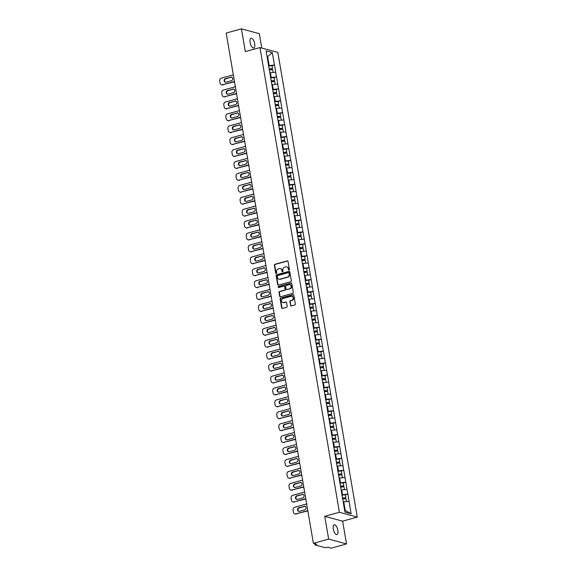 <?xml version="1.0" encoding="UTF-8"?>
<svg xmlns="http://www.w3.org/2000/svg" width="577" height="577" viewBox="0 0 577 577"><rect width="100%" height="100%" fill="white"/><g stroke="black" fill="none" stroke-linecap="round" stroke-linejoin="round"><path stroke-width="0.87" d="M289.005 270.079A0.548 0.483 -74.9 0 0 289.394 269.423L288.031 261.453A0.779 0.692 -74.9 0 0 287.223 260.891L274.912 264.295A0.779 0.692 -74.9 0 0 274.356 265.232L275.719 273.202A0.548 0.483 -74.9 0 0 276.671 272.943L276.498 271.911A2.496 2.207 -74.9 0 1 278.273 268.904L279.304 268.615A2.496 2.207 -74.9 0 1 281.901 270.411L282.074 271.442A0.548 0.483 -74.9 0 0 283.033 271.183L282.86 270.151A2.496 2.207 -74.9 0 1 284.634 267.144L285.665 266.855A2.496 2.207 -74.9 0 1 288.262 268.651L288.435 269.683A0.548 0.483 -74.9 0 0 289.005 270.079M333.282 529.051A5.078 2.099 -105.5 0 1 334.213 524.774A5.078 2.099 -105.5 0 1 337.855 530.292A5.078 2.099 -105.5 0 1 336.925 534.569A5.078 2.099 -105.5 0 1 333.282 529.051M250.115 42.489A5.078 2.099 -105.5 0 1 251.045 38.212A5.078 2.099 -105.5 0 1 254.688 43.722A5.078 2.099 -105.5 0 1 253.757 48.006A5.078 2.099 -105.5 0 1 250.115 42.489M290.498 305.421A0.779 0.692 -74.9 0 0 291.313 305.983L294.768 305.024A0.779 0.692 -74.9 0 0 295.323 304.086L293.808 295.236A0.779 0.692 -74.9 0 0 292.993 294.674L280.689 298.085A0.779 0.692 -74.9 0 0 280.126 299.023L281.641 307.873A0.779 0.692 -74.9 0 0 282.456 308.435L286.625 307.281A0.779 0.692 -74.9 0 0 287.18 306.337L286.538 302.55A0.779 0.692 -74.9 0 0 285.723 301.995L283.653 302.564A2.084 1.846 -74.9 0 1 282.968 298.554L291.075 296.311A2.084 1.846 -74.9 0 1 291.76 300.321L290.404 300.696A0.779 0.692 -74.9 0 0 289.849 301.634L290.858 305.522A0.779 0.692 -74.9 0 0 291.169 306.005M324.764 516.328L328.659 539.098L313.398 543.325L226.184 33.069L241.438 28.85L245.333 51.62L259.96 47.574L339.399 512.282L324.764 516.328L342.637 521.161L357.271 517.107L339.399 512.282M290.779 281.706A0.779 0.692 -74.9 0 0 291.335 280.761L289.82 271.911A0.779 0.692 -74.9 0 0 289.012 271.356L276.7 274.76A0.779 0.692 -74.9 0 0 276.145 275.698L277.652 284.548A0.779 0.692 -74.9 0 0 278.467 285.11L290.779 281.706M291.818 283.574L293.325 292.424A0.779 0.692 -74.9 0 1 292.77 293.368L280.458 296.773A0.779 0.692 -74.9 0 1 279.65 296.21L279.001 292.424A0.779 0.692 -74.9 0 1 279.556 291.486L284.548 290.101A0.779 0.692 -74.9 0 0 285.103 289.164L284.677 286.654A0.779 0.692 -74.9 0 0 283.862 286.091L278.669 287.526A0.548 0.483 -74.9 0 1 278.489 286.48L291.003 283.018A0.779 0.692 -74.9 0 1 291.818 283.574M357.271 517.107L277.833 52.399L259.96 47.574M345.356 494.835L347.78 494.107L341.858 494.763M347.888 494.136L351.141 513.782L344.923 512.102L266.091 50.906L272.308 52.586L274.436 64.999L268.507 65.663M272.012 65.728L274.436 64.999M274.537 65.028L276.47 76.921L270.548 77.578M274.046 77.65L276.47 76.921M276.578 76.95L278.511 88.836L272.582 89.5M276.087 89.565L278.511 88.836M278.612 88.865L280.545 100.759L274.623 101.422M278.121 101.487L280.545 100.759M280.653 100.787L282.579 112.681L276.657 113.337M280.162 113.409L282.579 112.681M282.687 112.71L284.62 124.596L278.698 125.259M282.196 125.324L284.62 124.596M284.728 124.625L286.654 136.518L280.732 137.175M284.237 137.247L286.654 136.518M286.762 136.547L288.695 148.433L282.773 149.097M286.271 149.162L288.695 148.433M288.803 148.462L290.729 160.356L284.807 161.019M288.312 161.084L290.729 160.356M290.837 160.384L292.77 172.278L286.848 172.934M290.346 173.006L292.77 172.278M292.878 172.307L294.804 184.193L288.882 184.856M292.388 184.921L294.804 184.193M294.912 184.222L296.845 196.115L290.923 196.779M294.421 196.844L296.845 196.115M296.953 196.144L298.879 208.037L292.957 208.694M296.463 208.766L298.879 208.037M298.987 208.066L300.92 219.952L294.998 220.616M298.497 220.681L300.92 219.952M301.028 219.981L302.954 231.875L297.032 232.531M300.538 232.603L302.954 231.875M303.062 231.904L304.995 243.79L299.074 244.453M302.572 244.525L304.995 243.79M305.103 243.819L307.029 255.712L301.107 256.376M304.613 256.44L307.029 255.712M307.137 255.741L309.07 267.634L303.149 268.291M306.647 268.363L309.07 267.634M309.178 267.663L311.104 279.549L305.183 280.213M308.688 280.278L311.104 279.549M311.212 279.578L313.145 291.472L307.224 292.135M310.722 292.2L313.145 291.472M313.253 291.5L315.179 303.394L309.258 304.05M312.756 304.122L315.179 303.394M315.287 303.423L317.22 315.309L311.299 315.972M314.797 316.037L317.22 315.309M317.328 315.338L319.254 327.231L313.333 327.895M316.831 327.96L319.254 327.231M319.362 327.26L321.295 339.146L315.374 339.81M318.872 339.882L321.295 339.146M321.403 339.182L323.329 351.068L317.408 351.732M320.906 351.797L323.329 351.068M323.437 351.097L325.37 362.991L319.449 363.647M322.947 363.719L325.37 362.991M325.478 363.02L327.404 374.906L321.483 375.569M324.981 375.634L327.404 374.906M327.512 374.935L329.445 386.828L323.524 387.492M327.022 387.556L329.445 386.828M329.554 386.857L331.479 398.75L325.558 399.407M329.056 399.479L331.479 398.75M331.587 398.779L333.52 410.665L327.599 411.329M331.097 411.394L333.52 410.665M333.629 410.694L335.554 422.588L329.633 423.251M333.131 423.316L335.554 422.588M335.663 422.616L337.595 434.51L331.674 435.166M335.172 435.238L337.595 434.51M337.704 434.539L339.629 446.425L333.708 447.088M337.206 447.153L339.629 446.425M339.738 446.454L341.671 458.347L335.749 459.003M339.247 459.076L341.671 458.347M341.779 458.376L343.704 470.262L337.783 470.926M341.281 470.991L343.704 470.262M343.813 470.291L345.746 482.184L339.824 482.848M343.322 482.913L345.746 482.184M345.854 482.213L347.78 494.107M342.507 494.583L341.714 489.923L341.158 490.075M346.986 489.44L341.714 489.923M340.473 482.668L339.673 478.008L339.211 478.131M344.945 477.525L339.673 478.008M338.432 470.745L337.639 466.086L337.083 466.238M342.911 465.603L337.639 466.086M336.398 458.823L335.598 454.164L335.136 454.294M340.87 453.688L335.598 454.164M334.357 446.908L333.564 442.249L333.008 442.4M338.836 441.766L333.564 442.249M332.323 434.986L331.523 430.327L331.061 430.456M336.795 429.843L331.523 430.327M330.282 423.071L329.489 418.404L328.933 418.563M334.761 417.928L329.489 418.404M328.248 411.149L327.447 406.489L326.986 406.619M332.72 406.006L327.447 406.489M326.207 399.226L325.414 394.567L324.945 394.697M330.686 394.084L325.414 394.567M324.173 387.311L323.372 382.645L322.911 382.775M328.645 382.169L323.372 382.645M322.132 375.389L321.339 370.73L320.87 370.86M326.611 370.246L321.339 370.73M320.098 363.467L319.297 358.807L318.749 358.959M324.57 358.331L319.297 358.807M318.057 351.552L317.263 346.892L316.795 347.022M322.536 346.409L317.263 346.892M316.023 339.629L315.222 334.97L314.674 335.122M320.495 334.487L315.222 334.97M313.982 327.714L313.188 323.048L312.72 323.178M318.461 322.572L313.188 323.048M311.948 315.792L311.154 311.133L310.599 311.284M316.42 310.65L311.154 311.133M309.907 303.87L309.113 299.211L308.645 299.34M314.386 298.727L309.113 299.211M307.873 291.955L307.079 287.288L306.524 287.447M312.345 286.812L307.079 287.288M305.839 280.033L305.038 275.373L304.569 275.503M310.311 274.89L305.038 275.373M303.798 268.11L303.004 263.451L302.449 263.602M308.269 262.975L303.004 263.451M301.764 256.195L300.963 251.536L300.494 251.659M306.236 251.053L300.963 251.536M299.723 244.273L298.929 239.614L298.374 239.765M304.194 239.13L298.929 239.614M297.689 232.358L296.888 227.691L296.419 227.821M302.16 227.215L296.888 227.691M295.648 220.436L294.854 215.776L294.299 215.928M300.119 215.293L294.854 215.776M293.614 208.513L292.813 203.854L292.344 203.984M298.085 203.371L292.813 203.854M291.573 196.598L290.779 191.932L290.224 192.091M296.044 191.456L290.779 191.932M289.539 184.676L288.738 180.017L288.269 180.147M294.01 179.534L288.738 180.017M287.497 172.754L286.704 168.095L286.235 168.224M291.969 167.611L286.704 168.095M285.464 160.839L284.663 156.179L284.194 156.302M289.935 155.696L284.663 156.179M283.422 148.916L282.629 144.257L282.16 144.387M287.894 143.774L282.629 144.257M281.388 136.994L280.588 132.335L280.033 132.486M285.86 131.859L280.588 132.335M279.347 125.079L278.554 120.42L278.085 120.55M283.826 119.937L278.554 120.42M277.313 113.157L276.513 108.498L275.965 108.649M281.785 108.014L276.513 108.498M275.272 101.242L274.479 96.575L274.01 96.705M279.751 96.099L274.479 96.575M273.238 89.32L272.438 84.66L271.89 84.812M277.71 84.177L272.438 84.66M271.197 77.397L270.404 72.738L269.935 72.868M275.676 72.255L270.404 72.738M269.163 65.482L267.692 56.885L267.086 56.719M267.137 57.036L272.308 52.586M261.77 48.057L259.311 33.675L241.438 28.85M328.659 539.098L346.532 543.931L331.27 548.15L327.931 547.248L325.233 547.703L315.114 544.969L316.744 544.226L313.398 543.325M346.532 543.931L342.637 521.161M344.613 510.277L345.219 510.443L343.748 501.846L343.286 501.976M349.02 501.363L343.748 501.846M351.141 513.782L345.219 510.443M288.962 270.086A0.548 0.483 -74.9 0 1 288.796 269.784L288.615 268.752A2.496 2.207 -74.9 0 0 286.899 266.906M280.537 268.666A2.496 2.207 -74.9 0 1 282.261 270.512L282.434 271.543A0.548 0.483 -74.9 0 0 282.6 271.846M287.721 260.963A0.779 0.692 -74.9 0 0 287.577 260.984L275.265 264.396A0.779 0.692 -74.9 0 0 274.71 265.333L276.073 273.303A0.548 0.483 -74.9 0 0 276.246 273.606M289.51 271.428A0.779 0.692 -74.9 0 0 289.365 271.45L277.054 274.854A0.779 0.692 -74.9 0 0 276.498 275.792L278.013 284.641A0.779 0.692 -74.9 0 0 278.323 285.132M289.005 273A0.548 0.483 -74.9 0 0 288.435 272.611L277.631 275.597A0.548 0.483 -74.9 0 0 277.241 276.26L277.429 277.342A2.496 2.207 -74.9 0 0 280.025 279.138L287.411 277.097A2.496 2.207 -74.9 0 0 289.192 274.089L289.005 273L289.365 273.101A0.548 0.483 -74.9 0 0 288.839 272.697M279.145 279.189A2.496 2.207 -74.9 0 0 280.386 279.239L280.025 279.138M289.365 273.101L289.546 274.19A2.496 2.207 -74.9 0 1 287.772 277.191L280.386 279.239M284.367 286.163A0.779 0.692 -74.9 0 1 285.031 286.747L285.464 289.257A0.779 0.692 -74.9 0 1 284.908 290.202L279.917 291.58A0.779 0.692 -74.9 0 0 279.362 292.517L280.004 296.304A0.779 0.692 -74.9 0 0 280.314 296.794M291.508 283.091A0.779 0.692 -74.9 0 0 291.363 283.112L278.842 286.574A0.548 0.483 -74.9 0 0 278.626 287.541M289.733 288.666A2.084 1.846 -74.9 0 0 289.048 284.656L286.192 285.449A0.779 0.692 -74.9 0 0 285.637 286.387L286.062 288.897A0.779 0.692 -74.9 0 0 286.877 289.459L290.087 288.767A2.084 1.846 -74.9 0 0 290.108 284.706M286.733 289.481A0.779 0.692 -74.9 0 0 287.231 289.553L286.877 289.459M290.087 288.767L287.231 289.553M292.135 296.362A2.084 1.846 -74.9 0 1 292.113 300.415L290.765 300.79A0.779 0.692 -74.9 0 0 290.209 301.728L290.858 305.522M282.946 302.608A2.084 1.846 -74.9 0 0 284.014 302.658L283.653 302.564M286.228 302.067A0.779 0.692 -74.9 0 0 286.084 302.088L284.014 302.658M293.498 294.753A0.779 0.692 -74.9 0 0 293.354 294.775L281.042 298.179A0.779 0.692 -74.9 0 0 280.487 299.117L282.002 307.967A0.779 0.692 -74.9 0 0 282.312 308.457M233.324 74.844L221.431 78.14A2.38 2.106 -74.9 0 0 219.729 81.011L220.082 83.074A2.38 2.106 -74.9 0 0 222.563 84.783L234.507 81.775M223.097 84.927A2.38 2.106 105.1 0 1 222.087 84.934L221.554 84.79M225.513 82.28A1.868 1.652 105.1 0 1 225.953 78.775L231.384 77.275A1.868 1.652 105.1 0 1 231.904 77.224M222.563 84.783L234.457 81.494M230.85 77.13A1.868 1.652 105.1 0 1 231.464 80.722L226.033 82.222A1.868 1.652 105.1 0 1 225.419 78.631L231.384 77.275M269.07 68.951L272.503 68.613L271.998 65.67L268.572 66.009M269.12 69.218L272.503 68.613M269.243 69.947L272.676 69.601L273.166 72.486M235.358 86.766L223.465 90.055A2.38 2.106 -74.9 0 0 221.77 92.926L222.116 94.989A2.38 2.106 -74.9 0 0 224.604 96.705L236.541 93.69M225.138 96.849A2.38 2.106 105.1 0 1 224.128 96.857L223.587 96.712M227.547 94.195A1.868 1.652 105.1 0 1 227.987 90.697L233.425 89.197A1.868 1.652 105.1 0 1 233.945 89.139M224.604 96.705L236.498 93.416M232.892 89.053A1.868 1.652 105.1 0 1 233.505 92.637L228.066 94.145A1.868 1.652 105.1 0 1 227.453 90.553L233.425 89.197M271.111 80.874L274.537 80.528L274.039 77.585L270.606 77.931M271.154 81.141L274.537 80.528M271.284 81.862L274.71 81.523L275.2 84.408M237.399 98.689L225.506 101.978A2.38 2.106 -74.9 0 0 223.804 104.848L224.157 106.911A2.38 2.106 -74.9 0 0 226.638 108.62L238.582 105.613M227.172 108.772A2.38 2.106 105.1 0 1 226.162 108.779L225.629 108.627M229.588 106.118A1.868 1.652 105.1 0 1 230.028 102.619L235.459 101.112A1.868 1.652 105.1 0 1 235.979 101.062M226.638 108.62L238.532 105.331M234.926 100.968A1.868 1.652 105.1 0 1 235.539 104.56L230.108 106.067A1.868 1.652 105.1 0 1 229.495 102.475L235.459 101.112M273.145 92.789L276.578 92.45L276.073 89.507L272.647 89.846M273.195 93.056L276.578 92.45M273.318 93.784L276.751 93.445L277.241 96.323M239.433 110.604L227.54 113.893A2.38 2.106 -74.9 0 0 225.845 116.763L226.191 118.826A2.38 2.106 -74.9 0 0 228.68 120.543L240.616 117.535M229.213 120.687A2.38 2.106 105.1 0 1 228.196 120.694L227.663 120.55M231.622 118.033A1.868 1.652 105.1 0 1 232.062 114.534L237.5 113.034A1.868 1.652 105.1 0 1 238.02 112.984M228.68 120.543L240.573 117.254M236.967 112.89A1.868 1.652 105.1 0 1 237.58 116.482L232.142 117.982A1.868 1.652 105.1 0 1 231.528 114.39L237.5 113.034M275.186 104.711L278.612 104.365L278.114 101.429L274.681 101.768M275.229 104.978L278.612 104.365M275.359 105.706L278.785 105.36L279.275 108.245M241.474 122.526L229.581 125.815A2.38 2.106 -74.9 0 0 227.879 128.685L228.232 130.748A2.38 2.106 -74.9 0 0 230.713 132.465L242.657 129.45M231.247 132.609A2.38 2.106 105.1 0 1 230.237 132.616L229.704 132.472M233.663 129.955A1.868 1.652 105.1 0 1 234.103 126.457L239.534 124.957A1.868 1.652 105.1 0 1 240.054 124.899M230.713 132.465L242.607 129.169M239.001 124.805A1.868 1.652 105.1 0 1 239.614 128.397L234.183 129.904A1.868 1.652 105.1 0 1 233.57 126.313L239.534 124.957M277.22 116.633L280.653 116.287L280.148 113.344L276.722 113.691M277.27 116.9L280.653 116.287M277.393 117.621L280.819 117.282L281.316 120.167M243.508 134.441L231.615 137.737A2.38 2.106 -74.9 0 0 229.92 140.608L230.266 142.67A2.38 2.106 -74.9 0 0 232.755 144.38L244.691 141.372M233.288 144.524A2.38 2.106 105.1 0 1 232.271 144.531L231.738 144.387M235.697 141.877A1.868 1.652 105.1 0 1 236.137 138.379L241.575 136.872A1.868 1.652 105.1 0 1 242.095 136.821M232.755 144.38L244.648 141.091M241.042 136.727A1.868 1.652 105.1 0 1 241.655 140.319L236.217 141.819A1.868 1.652 105.1 0 1 235.604 138.235L241.575 136.872M279.261 128.548L282.687 128.209L282.189 125.267L278.756 125.606M279.304 128.815L282.687 128.209M279.427 129.544L282.86 129.198L283.35 132.083M245.542 146.363L233.656 149.652A2.38 2.106 -74.9 0 0 231.954 152.523L232.307 154.586A2.38 2.106 -74.9 0 0 234.789 156.302L246.732 153.294M235.322 156.446A2.38 2.106 105.1 0 1 234.312 156.454L233.779 156.309M237.738 153.792A1.868 1.652 105.1 0 1 238.178 150.294L243.609 148.794A1.868 1.652 105.1 0 1 244.129 148.743M234.789 156.302L246.682 153.013M243.076 148.65A1.868 1.652 105.1 0 1 243.689 152.241L238.258 153.742A1.868 1.652 105.1 0 1 237.645 150.15L243.609 148.794M281.295 140.471L284.728 140.124L284.223 137.182L280.797 137.528M281.345 140.738L284.728 140.124M281.468 141.466L284.894 141.12L285.391 144.005M247.583 158.286L235.69 161.574A2.38 2.106 -74.9 0 0 233.995 164.445L234.341 166.508A2.38 2.106 -74.9 0 0 236.83 168.224L248.766 165.21M237.363 168.369A2.38 2.106 105.1 0 1 236.346 168.376L235.813 168.232M239.772 165.714A1.868 1.652 105.1 0 1 240.212 162.216L245.651 160.709A1.868 1.652 105.1 0 1 246.17 160.658M236.83 168.224L248.723 164.928M245.117 160.565A1.868 1.652 105.1 0 1 245.73 164.156L240.292 165.664A1.868 1.652 105.1 0 1 239.679 162.072L245.651 160.709M283.336 152.393L286.762 152.047L286.264 149.104L282.831 149.45M283.379 152.653L286.762 152.047M283.502 153.381L286.935 153.042L287.425 155.927M249.617 170.201L237.724 173.497A2.38 2.106 -74.9 0 0 236.029 176.367L236.382 178.43A2.38 2.106 -74.9 0 0 238.864 180.139L250.807 177.132M239.397 180.284A2.38 2.106 105.1 0 1 238.388 180.291L237.854 180.147M241.813 177.637A1.868 1.652 105.1 0 1 242.253 174.139L247.684 172.631A1.868 1.652 105.1 0 1 248.204 172.581M238.864 180.139L250.757 176.85M247.151 172.487A1.868 1.652 105.1 0 1 247.764 176.079L242.333 177.579A1.868 1.652 105.1 0 1 241.72 173.987L247.684 172.631M285.37 164.308L288.803 163.969L288.298 161.026L284.872 161.365M285.42 164.575L288.803 163.969M285.543 165.303L288.969 164.957L289.466 167.842M251.659 182.123L239.765 185.412A2.38 2.106 -74.9 0 0 238.063 188.282L238.416 190.345A2.38 2.106 -74.9 0 0 240.905 192.062L252.841 189.047M241.438 192.206A2.38 2.106 105.1 0 1 240.421 192.213L239.888 192.069M243.847 189.552A1.868 1.652 105.1 0 1 244.287 186.054L249.726 184.553A1.868 1.652 105.1 0 1 250.245 184.496M240.905 192.062L252.791 188.773M249.192 184.409A1.868 1.652 105.1 0 1 249.805 188.001L244.367 189.501A1.868 1.652 105.1 0 1 243.754 185.909L249.726 184.553M287.411 176.23L290.837 175.884L290.339 172.941L286.906 173.288M287.454 176.497L290.837 175.884M287.577 177.218L291.01 176.879L291.5 179.764M253.692 194.045L241.799 197.334A2.38 2.106 -74.9 0 0 240.104 200.205L240.458 202.267A2.38 2.106 -74.9 0 0 242.939 203.977L254.883 200.969M243.472 204.128A2.38 2.106 105.1 0 1 242.463 204.135L241.929 203.984M245.889 201.474A1.868 1.652 105.1 0 1 246.329 197.976L251.76 196.468A1.868 1.652 105.1 0 1 252.279 196.418M242.939 203.977L254.832 200.688M251.226 196.324A1.868 1.652 105.1 0 1 251.839 199.916L246.408 201.423A1.868 1.652 105.1 0 1 245.795 197.832L251.76 196.468M289.445 188.145L292.878 187.806L292.373 184.864L288.947 185.21M289.495 188.412L292.878 187.806M289.618 189.141L293.044 188.802L293.542 191.679M255.734 205.96L243.84 209.249A2.38 2.106 -74.9 0 0 242.138 212.12L242.491 214.182A2.38 2.106 -74.9 0 0 244.98 215.899L256.916 212.891M245.513 216.043A2.38 2.106 105.1 0 1 244.497 216.05L243.963 215.906M247.922 213.389A1.868 1.652 105.1 0 1 248.362 209.891L253.801 208.391A1.868 1.652 105.1 0 1 254.32 208.34M244.98 215.899L256.866 212.61M253.267 208.247A1.868 1.652 105.1 0 1 253.88 211.838L248.442 213.339A1.868 1.652 105.1 0 1 247.829 209.747L253.801 208.391M291.486 200.068L294.912 199.721L294.414 196.786L290.981 197.125M291.529 200.334L294.912 199.721M291.652 201.063L295.085 200.717L295.575 203.602M257.768 217.882L245.874 221.171A2.38 2.106 -74.9 0 0 244.179 224.042L244.533 226.105A2.38 2.106 -74.9 0 0 247.014 227.821L258.958 224.806M247.547 227.965A2.38 2.106 105.1 0 1 246.538 227.973L246.004 227.828M249.964 225.311A1.868 1.652 105.1 0 1 250.404 221.813L255.835 220.313A1.868 1.652 105.1 0 1 256.354 220.255M247.014 227.821L258.907 224.532M255.301 220.162A1.868 1.652 105.1 0 1 255.914 223.753L250.483 225.261A1.868 1.652 105.1 0 1 249.863 221.669L255.835 220.313M293.52 211.99L296.953 211.644L296.448 208.701L293.022 209.047M293.57 212.257L296.953 211.644M293.693 212.978L297.119 212.639L297.617 215.524M259.809 229.797L247.915 233.094A2.38 2.106 -74.9 0 0 246.213 235.964L246.567 238.027A2.38 2.106 -74.9 0 0 249.048 239.736L260.992 236.729M249.589 239.881A2.38 2.106 105.1 0 1 248.572 239.888L248.038 239.743M251.998 237.234A1.868 1.652 105.1 0 1 252.437 233.735L257.876 232.228A1.868 1.652 105.1 0 1 258.395 232.178M249.048 239.736L260.941 236.447M257.335 232.084A1.868 1.652 105.1 0 1 257.955 235.676L252.517 237.176A1.868 1.652 105.1 0 1 251.904 233.591L257.876 232.228M295.561 223.905L298.987 223.566L298.489 220.623L295.056 220.962M295.604 224.172L298.987 223.566M295.727 224.9L299.16 224.554L299.651 227.439M261.843 241.72L249.949 245.009A2.38 2.106 -74.9 0 0 248.254 247.879L248.608 249.942A2.38 2.106 -74.9 0 0 251.089 251.659L263.033 248.651M251.622 251.803A2.38 2.106 105.1 0 1 250.613 251.81L250.079 251.666M254.039 249.149A1.868 1.652 105.1 0 1 254.479 245.651L259.91 244.15A1.868 1.652 105.1 0 1 260.429 244.1M251.089 251.659L262.982 248.37M259.376 244.006A1.868 1.652 105.1 0 1 259.989 247.598L254.558 249.098A1.868 1.652 105.1 0 1 253.938 245.506L259.91 244.15M297.595 235.827L301.028 235.481L300.523 232.538L297.097 232.884M297.645 236.094L301.028 235.481M297.768 236.822L301.194 236.476L301.692 239.361M263.884 253.642L251.99 256.931A2.38 2.106 -74.9 0 0 250.288 259.801L250.642 261.864A2.38 2.106 -74.9 0 0 253.123 263.581L265.067 260.566M253.664 263.725A2.38 2.106 105.1 0 1 252.647 263.732L252.113 263.588M256.073 261.071A1.868 1.652 105.1 0 1 256.513 257.573L261.951 256.065A1.868 1.652 105.1 0 1 262.47 256.015M253.123 263.581L265.016 260.285M261.41 255.921A1.868 1.652 105.1 0 1 262.03 259.513L256.592 261.02A1.868 1.652 105.1 0 1 255.979 257.429L261.951 256.065M299.636 247.749L303.062 247.403L302.564 244.46L299.131 244.807M299.679 248.009L303.062 247.403M299.802 248.737L303.235 248.398L303.726 251.283M265.918 265.557L254.024 268.853A2.38 2.106 -74.9 0 0 252.329 271.724L252.683 273.786A2.38 2.106 -74.9 0 0 255.164 275.496L267.108 272.488M255.698 275.64A2.38 2.106 105.1 0 1 254.688 275.647L254.154 275.503M258.114 272.993A1.868 1.652 105.1 0 1 258.554 269.495L263.985 267.988A1.868 1.652 105.1 0 1 264.504 267.937M255.164 275.496L267.057 272.207M263.451 267.843A1.868 1.652 105.1 0 1 264.064 271.435L258.633 272.935A1.868 1.652 105.1 0 1 258.013 269.344L263.985 267.988M301.67 259.664L305.103 259.325L304.598 256.383L301.172 256.722M301.721 259.931L305.103 259.325M301.843 260.66L305.269 260.314L305.767 263.199M267.959 277.479L256.065 280.768A2.38 2.106 -74.9 0 0 254.363 283.639L254.717 285.702A2.38 2.106 -74.9 0 0 257.198 287.418L269.142 284.403M257.739 287.562A2.38 2.106 105.1 0 1 256.722 287.57L256.188 287.425M260.148 284.908A1.868 1.652 105.1 0 1 260.588 281.41L266.026 279.91A1.868 1.652 105.1 0 1 266.545 279.852M257.198 287.418L269.091 284.129M265.485 279.766A1.868 1.652 105.1 0 1 266.105 283.357L260.667 284.858A1.868 1.652 105.1 0 1 260.054 281.266L266.026 279.91M303.711 271.587L307.137 271.24L306.639 268.298L303.206 268.644M303.754 271.854L307.137 271.24M303.877 272.582L307.31 272.236L307.801 275.121M269.993 289.402L258.099 292.69A2.38 2.106 -74.9 0 0 256.404 295.561L256.758 297.624A2.38 2.106 -74.9 0 0 259.239 299.333L271.183 296.326M259.773 299.485A2.38 2.106 105.1 0 1 258.763 299.492L258.222 299.34M262.189 296.83A1.868 1.652 105.1 0 1 262.629 293.332L268.06 291.825A1.868 1.652 105.1 0 1 268.579 291.774M259.239 299.333L271.132 296.044M267.526 291.681A1.868 1.652 105.1 0 1 268.139 295.273L262.708 296.78A1.868 1.652 105.1 0 1 262.088 293.188L268.06 291.825M305.745 283.502L309.178 283.163L308.673 280.22L305.247 280.566M305.796 283.769L309.178 283.163M305.918 284.497L309.344 284.158L309.842 287.036M272.034 301.317L260.14 304.606A2.38 2.106 -74.9 0 0 258.438 307.476L258.792 309.539A2.38 2.106 -74.9 0 0 261.273 311.255L273.217 308.248M261.814 311.4A2.38 2.106 105.1 0 1 260.797 311.407L260.263 311.263M264.223 308.753A1.868 1.652 105.1 0 1 264.663 305.247L270.101 303.747A1.868 1.652 105.1 0 1 270.62 303.697M261.273 311.255L273.166 307.967M269.56 303.603A1.868 1.652 105.1 0 1 270.18 307.195L264.742 308.695A1.868 1.652 105.1 0 1 264.129 305.103L270.101 303.747M307.786 295.424L311.212 295.078L310.714 292.142L307.281 292.481M307.829 295.691L311.212 295.078M307.952 296.419L311.385 296.073L311.876 298.958M274.068 313.239L262.174 316.528A2.38 2.106 -74.9 0 0 260.479 319.398L260.833 321.461A2.38 2.106 -74.9 0 0 263.314 323.178L275.258 320.163M263.848 323.322A2.38 2.106 105.1 0 1 262.838 323.329L262.297 323.185M266.264 320.668A1.868 1.652 105.1 0 1 266.704 317.17L272.135 315.669A1.868 1.652 105.1 0 1 272.654 315.612M263.314 323.178L275.207 319.889M271.601 315.525A1.868 1.652 105.1 0 1 272.214 319.11L266.783 320.617A1.868 1.652 105.1 0 1 266.163 317.025L272.135 315.669M309.82 307.346L313.253 307L312.748 304.057L309.322 304.404M309.871 307.613L313.253 307M309.993 308.334L313.419 307.995L313.917 310.88M276.109 325.161L264.216 328.45A2.38 2.106 -74.9 0 0 262.513 331.321L262.867 333.383A2.38 2.106 -74.9 0 0 265.348 335.093L277.292 332.085M265.889 335.237A2.38 2.106 105.1 0 1 264.872 335.244L264.338 335.1M268.298 332.59A1.868 1.652 105.1 0 1 268.738 329.092L274.176 327.585A1.868 1.652 105.1 0 1 274.695 327.534M265.348 335.093L277.241 331.804M273.635 327.44A1.868 1.652 105.1 0 1 274.255 331.032L268.817 332.54A1.868 1.652 105.1 0 1 268.204 328.948L274.176 327.585M311.861 319.261L315.287 318.922L314.79 315.98L311.356 316.319M311.905 319.528L315.287 318.922M312.027 320.257L315.46 319.91L315.951 322.795M278.143 337.076L266.249 340.365A2.38 2.106 -74.9 0 0 264.554 343.236L264.908 345.298A2.38 2.106 -74.9 0 0 267.389 347.015L279.326 344.007M267.923 347.159A2.38 2.106 105.1 0 1 266.913 347.166L266.372 347.022M270.339 344.505A1.868 1.652 105.1 0 1 270.779 341.007L276.21 339.507A1.868 1.652 105.1 0 1 276.729 339.456M267.389 347.015L279.282 343.726M275.676 339.363A1.868 1.652 105.1 0 1 276.289 342.954L270.851 344.455A1.868 1.652 105.1 0 1 270.238 340.863L276.21 339.507M313.895 331.184L317.328 330.837L316.823 327.895L313.398 328.241M313.946 331.45L317.328 330.837M314.068 332.179L317.494 331.833L317.992 334.718M280.184 348.998L268.291 352.287A2.38 2.106 -74.9 0 0 266.588 355.158L266.942 357.221A2.38 2.106 -74.9 0 0 269.423 358.937L281.367 355.922M269.964 359.082A2.38 2.106 105.1 0 1 268.947 359.089L268.413 358.944M272.373 356.427A1.868 1.652 105.1 0 1 272.813 352.929L278.251 351.422A1.868 1.652 105.1 0 1 278.77 351.371M269.423 358.937L281.316 355.641M277.71 351.278A1.868 1.652 105.1 0 1 278.323 354.869L272.892 356.377A1.868 1.652 105.1 0 1 272.279 352.785L278.251 351.422M315.936 343.106L319.362 342.76L318.865 339.817L315.431 340.163M315.98 343.373L319.362 342.76M316.102 344.094L319.535 343.755L320.026 346.64M282.218 360.913L270.325 364.21A2.38 2.106 -74.9 0 0 268.63 367.08L268.983 369.143A2.38 2.106 -74.9 0 0 271.464 370.852L283.401 367.845M271.998 370.997A2.38 2.106 105.1 0 1 270.988 371.004L270.447 370.86M274.414 368.35A1.868 1.652 105.1 0 1 274.854 364.852L280.285 363.344A1.868 1.652 105.1 0 1 280.804 363.294M271.464 370.852L283.357 367.563M279.751 363.2A1.868 1.652 105.1 0 1 280.364 366.792L274.926 368.292A1.868 1.652 105.1 0 1 274.313 364.7L280.285 363.344M317.97 355.021L321.403 354.682L320.899 351.739L317.473 352.078M318.021 355.288L321.403 354.682M318.143 356.016L321.569 355.67L322.067 358.555M284.259 372.836L272.366 376.125A2.38 2.106 -74.9 0 0 270.663 378.995L271.017 381.058A2.38 2.106 -74.9 0 0 273.498 382.775L285.442 379.76M274.039 382.919A2.38 2.106 105.1 0 1 273.022 382.926L272.488 382.782M276.448 380.265A1.868 1.652 105.1 0 1 276.888 376.767L282.326 375.266A1.868 1.652 105.1 0 1 282.845 375.209M273.498 382.775L285.391 379.486M281.785 375.122A1.868 1.652 105.1 0 1 282.398 378.714L276.967 380.214A1.868 1.652 105.1 0 1 276.354 376.622L282.326 375.266M320.011 366.943L323.437 366.597L322.94 363.654L319.507 364M320.055 367.21L323.437 366.597M320.177 367.938L323.61 367.592L324.101 370.477M286.293 384.758L274.4 388.047A2.38 2.106 -74.9 0 0 272.705 390.917L273.058 392.98A2.38 2.106 -74.9 0 0 275.539 394.697L287.476 391.682M276.073 394.841A2.38 2.106 105.1 0 1 275.063 394.848L274.522 394.704M278.489 392.187A1.868 1.652 105.1 0 1 278.929 388.689L284.36 387.181A1.868 1.652 105.1 0 1 284.879 387.131M275.539 394.697L287.433 391.401M283.826 387.037A1.868 1.652 105.1 0 1 284.439 390.629L279.001 392.136A1.868 1.652 105.1 0 1 278.388 388.545L284.36 387.181M322.045 378.858L325.478 378.519L324.974 375.577L321.54 375.923M322.096 379.125L325.478 378.519M322.218 379.854L325.644 379.515L326.142 382.4M288.334 396.673L276.441 399.962A2.38 2.106 -74.9 0 0 274.739 402.833L275.092 404.903A2.38 2.106 -74.9 0 0 277.573 406.612L289.517 403.604M278.114 406.756A2.38 2.106 105.1 0 1 277.097 406.763L276.563 406.619M280.523 404.109A1.868 1.652 105.1 0 1 280.963 400.604L286.401 399.104A1.868 1.652 105.1 0 1 286.92 399.053M277.573 406.612L289.466 403.323M285.86 398.959A1.868 1.652 105.1 0 1 286.473 402.551L281.042 404.051A1.868 1.652 105.1 0 1 280.429 400.46L286.401 399.104M324.086 390.78L327.512 390.434L327.008 387.499L323.582 387.838M324.13 391.047L327.512 390.434M324.252 391.776L327.686 391.43L328.176 394.315M290.368 408.595L278.475 411.884A2.38 2.106 -74.9 0 0 276.78 414.755L277.133 416.818A2.38 2.106 -74.9 0 0 279.614 418.534L291.551 415.519M280.148 418.678A2.38 2.106 105.1 0 1 279.138 418.686L278.597 418.541M282.564 416.024A1.868 1.652 105.1 0 1 283.004 412.526L288.435 411.026A1.868 1.652 105.1 0 1 288.954 410.968M279.614 418.534L291.508 415.245M287.901 410.882A1.868 1.652 105.1 0 1 288.514 414.466L283.076 415.974A1.868 1.652 105.1 0 1 282.463 412.382L288.435 411.026M326.12 402.703L329.554 402.357L329.049 399.414L325.616 399.76M326.171 402.97L329.554 402.357M326.293 403.691L329.719 403.352L330.217 406.237M292.409 420.518L280.516 423.806A2.38 2.106 -74.9 0 0 278.814 426.677L279.167 428.74A2.38 2.106 -74.9 0 0 281.648 430.449L293.592 427.442M282.189 430.593A2.38 2.106 105.1 0 1 281.172 430.601L280.638 430.456M284.598 427.946A1.868 1.652 105.1 0 1 285.038 424.448L290.476 422.941A1.868 1.652 105.1 0 1 290.996 422.891M281.648 430.449L293.542 427.16M289.935 422.797A1.868 1.652 105.1 0 1 290.548 426.389L285.117 427.896A1.868 1.652 105.1 0 1 284.504 424.304L290.476 422.941M328.162 414.618L331.587 414.279L331.083 411.336L327.657 411.675M328.205 414.885L331.587 414.279M328.327 415.613L331.761 415.267L332.251 418.152M294.443 432.433L282.55 435.722A2.38 2.106 -74.9 0 0 280.855 438.592L281.208 440.655A2.38 2.106 -74.9 0 0 283.689 442.371L295.626 439.364M284.223 442.516A2.38 2.106 105.1 0 1 283.213 442.523L282.672 442.379M286.639 439.862A1.868 1.652 105.1 0 1 287.079 436.363L292.51 434.863A1.868 1.652 105.1 0 1 293.029 434.813M283.689 442.371L295.583 439.083M291.976 434.719A1.868 1.652 105.1 0 1 292.589 438.311L287.151 439.811A1.868 1.652 105.1 0 1 286.538 436.219L292.51 434.863M330.195 426.54L333.629 426.194L333.124 423.258L329.691 423.597M330.239 426.807L333.629 426.194M330.369 427.535L333.794 427.189L334.292 430.074M296.484 444.355L284.591 447.644A2.38 2.106 -74.9 0 0 282.889 450.514L283.242 452.577A2.38 2.106 -74.9 0 0 285.723 454.294L297.667 451.279M286.264 454.438A2.38 2.106 105.1 0 1 285.247 454.445L284.713 454.301M288.673 451.784A1.868 1.652 105.1 0 1 289.113 448.286L294.551 446.786A1.868 1.652 105.1 0 1 295.071 446.728M285.723 454.294L297.617 450.998M294.01 446.634A1.868 1.652 105.1 0 1 294.623 450.226L289.192 451.733A1.868 1.652 105.1 0 1 288.579 448.141L294.551 446.786M332.237 438.462L335.663 438.116L335.158 435.173L331.732 435.52M332.28 438.729L335.663 438.116M332.402 439.45L335.836 439.111L336.326 441.996M298.518 456.27L286.625 459.566A2.38 2.106 -74.9 0 0 284.93 462.437L285.283 464.499A2.38 2.106 -74.9 0 0 287.764 466.209L299.701 463.201M288.298 466.353A2.38 2.106 105.1 0 1 287.288 466.36L286.747 466.216M290.707 463.706A1.868 1.652 105.1 0 1 291.154 460.208L296.585 458.701A1.868 1.652 105.1 0 1 297.105 458.65M287.764 466.209L299.658 462.92M296.051 458.556A1.868 1.652 105.1 0 1 296.665 462.148L291.226 463.648A1.868 1.652 105.1 0 1 290.613 460.064L296.585 458.701M334.271 450.377L337.704 450.038L337.199 447.096L333.766 447.435M334.314 450.644L337.704 450.038M334.444 451.373L337.87 451.026L338.367 453.911M300.559 468.192L288.666 471.481A2.38 2.106 -74.9 0 0 286.964 474.352L287.317 476.414A2.38 2.106 -74.9 0 0 289.798 478.131L301.742 475.123M290.339 478.275A2.38 2.106 105.1 0 1 289.322 478.283L288.788 478.138M292.748 475.621A1.868 1.652 105.1 0 1 293.188 472.123L298.626 470.623A1.868 1.652 105.1 0 1 299.146 470.572M289.798 478.131L301.692 474.842M298.085 470.479A1.868 1.652 105.1 0 1 298.698 474.07L293.267 475.571A1.868 1.652 105.1 0 1 292.654 471.979L298.626 470.623M336.312 462.3L339.738 461.953L339.233 459.011L335.807 459.357M336.355 462.566L339.738 461.953M336.478 463.295L339.911 462.949L340.401 465.834M302.593 480.114L290.7 483.403A2.38 2.106 -74.9 0 0 289.005 486.274L289.358 488.337A2.38 2.106 -74.9 0 0 291.839 490.053L303.776 487.038M292.373 490.198A2.38 2.106 105.1 0 1 291.363 490.205L290.822 490.061M294.782 487.543A1.868 1.652 105.1 0 1 295.229 484.045L300.66 482.538A1.868 1.652 105.1 0 1 301.18 482.487M291.839 490.053L303.733 486.757M300.127 482.394A1.868 1.652 105.1 0 1 300.74 485.985L295.301 487.493A1.868 1.652 105.1 0 1 294.688 483.901L300.66 482.538M338.346 474.215L341.779 473.876L341.274 470.933L337.841 471.279M338.389 474.482L341.779 473.876M338.519 475.21L341.945 474.871L342.442 477.756M304.634 492.03L292.741 495.326A2.38 2.106 -74.9 0 0 291.039 498.196L291.392 500.259A2.38 2.106 -74.9 0 0 293.873 501.968L305.817 498.961M294.414 502.113A2.38 2.106 105.1 0 1 293.397 502.12L292.864 501.976M296.823 499.466A1.868 1.652 105.1 0 1 297.263 495.96L302.701 494.46A1.868 1.652 105.1 0 1 303.213 494.41M293.873 501.968L305.767 498.679M302.16 494.316A1.868 1.652 105.1 0 1 302.774 497.908L297.343 499.408A1.868 1.652 105.1 0 1 296.729 495.816L302.701 494.46M340.387 486.137L343.813 485.798L343.308 482.855L339.882 483.194M340.43 486.404L343.813 485.798M340.553 487.132L343.986 486.786L344.476 489.671M306.668 503.952L294.775 507.241A2.38 2.106 -74.9 0 0 293.08 510.111L293.433 512.174A2.38 2.106 -74.9 0 0 295.914 513.891L307.851 510.876M296.448 514.035A2.38 2.106 105.1 0 1 295.438 514.042L294.897 513.898M298.857 511.381A1.868 1.652 105.1 0 1 299.304 507.883L304.735 506.382A1.868 1.652 105.1 0 1 305.255 506.325M295.914 513.891L307.808 510.602M304.202 506.238A1.868 1.652 105.1 0 1 304.815 509.823L299.376 511.33A1.868 1.652 105.1 0 1 298.763 507.738L304.735 506.382M342.421 498.059L345.854 497.713L345.349 494.77L341.916 495.116M342.464 498.326L345.854 497.713M342.594 499.047L346.02 498.708L346.51 501.593M315.518 543.895L315.626 544.529M282.434 271.543L282.074 271.442M282.261 270.512L281.901 270.411M288.796 269.784L288.435 269.683M278.013 284.641L277.652 284.548M287.772 277.191L287.411 277.097M279.362 292.517L279.001 292.424M279.917 291.58L279.556 291.486M284.908 290.202L284.548 290.101M285.464 289.257L285.103 289.164M291.363 283.112L291.003 283.018M290.209 301.728L289.849 301.634M290.765 300.79L290.404 300.696M286.084 302.088L285.723 301.995M282.002 307.967L281.641 307.873M280.487 299.117L280.126 299.023M293.354 294.775L292.993 294.674M225.953 78.775L225.419 78.631M227.987 90.697L227.453 90.553M230.028 102.619L229.495 102.475M232.062 114.534L231.528 114.39M234.103 126.457L233.57 126.313M236.137 138.379L235.604 138.235M238.178 150.294L237.645 150.15M240.212 162.216L239.679 162.072M242.253 174.139L241.72 173.987M244.287 186.054L243.754 185.909M246.329 197.976L245.795 197.832M248.362 209.891L247.829 209.747M250.404 221.813L249.863 221.669M252.437 233.735L251.904 233.591M254.479 245.651L253.938 245.506M256.513 257.573L255.979 257.429M258.554 269.495L258.013 269.344M260.588 281.41L260.054 281.266M262.629 293.332L262.088 293.188M264.663 305.247L264.129 305.103M266.704 317.17L266.163 317.025M268.738 329.092L268.204 328.948M270.779 341.007L270.238 340.863M272.813 352.929L272.279 352.785M274.854 364.852L274.313 364.7M276.888 376.767L276.354 376.622M278.929 388.689L278.388 388.545M280.963 400.604L280.429 400.46M283.004 412.526L282.463 412.382M285.038 424.448L284.504 424.304M287.079 436.363L286.538 436.219M289.113 448.286L288.579 448.141M291.154 460.208L290.613 460.064M293.188 472.123L292.654 471.979M295.229 484.045L294.688 483.901M297.263 495.96L296.729 495.816M299.304 507.883L298.763 507.738M314.79 543.7L314.992 544.876M289.027 272.705L288.666 272.611M279.326 279.246L278.965 279.145M284.555 286.185L284.194 286.084M290.289 284.75L289.928 284.649M283.127 302.665L282.766 302.572"/></g></svg>
